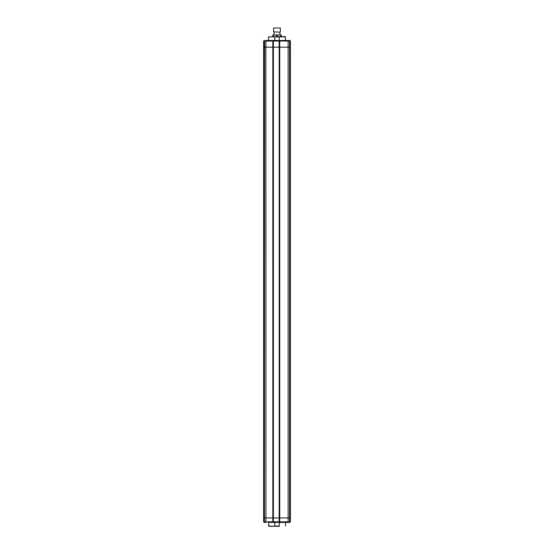 <?xml version="1.0" encoding="UTF-8"?>
<svg xmlns="http://www.w3.org/2000/svg" width="554" height="554" viewBox="0 0 554 554"><rect width="100%" height="100%" fill="white"/><g stroke="black" fill="none" stroke-linecap="round" stroke-linejoin="round"><path stroke-width="0.83" d="M286.737 40.497L283.399 40.497L289.797 40.497L290.358 41.058L290.358 517.955L263.642 517.955L264.029 517.955L264.029 47.173L290.358 47.173L289.971 47.173L289.971 517.955L290.358 517.955L290.358 521.847L289.797 522.408L288.059 522.408L289.43 522.408L289.576 521.847L289.576 47.173L289.971 47.173L289.971 41.058L289.576 41.058L289.576 47.173L279.728 47.173L279.728 517.955L279.168 517.955L279.168 47.173L279.728 47.173L279.728 41.058L279.168 41.058L279.168 47.173L273.385 47.173L273.385 517.955L279.168 517.955L279.168 521.847L279.728 521.847L279.728 517.955L289.971 517.955L289.971 521.847L290.358 521.847L289.797 522.408M279.701 40.497L279.728 40.497A0.554 0.554 0 0 0 279.168 41.058L263.642 41.058L263.642 47.173L265.872 47.173L265.941 522.408L264.757 522.408M268.427 40.497L265.941 40.497L265.872 47.173L273.385 47.173L273.385 41.031M289.797 40.497L290.358 41.058L289.971 41.058A0.554 0.54 90 0 0 289.43 40.497L289.576 41.058L279.728 41.058L279.728 40.497L288.059 40.497L288.128 41.058L288.128 521.847L288.059 522.408L279.728 522.408A0.554 0.554 0 0 1 279.168 521.847L279.168 521.868M265.941 40.497L283.399 40.497M288.128 41.058L288.059 40.497M272.852 40.497L272.824 40.497A0.554 0.554 0 0 1 273.385 41.058A0.554 0.554 0 0 0 272.824 40.497L272.824 517.955L264.029 517.955L264.029 521.847L264.424 521.847L264.57 40.497A0.554 0.54 -90 0 0 264.029 41.058L264.029 47.173L263.642 47.173L263.642 521.847L264.203 522.408M263.642 41.058L264.203 40.497L263.642 41.058M285.511 36.883L268.489 36.883L285.234 36.606L285.511 40.497M279.223 36.606L279.264 40.497M274.777 36.606L274.736 40.497M280.061 32.153L273.662 31.876L280.061 32.153M273.662 27.977L280.338 27.977L273.662 27.977L273.662 31.876M280.338 27.977L280.338 31.876M274.078 32.153L274.078 34.937M279.922 32.153L279.922 34.937M273.316 36.606L273.316 34.937L272.824 34.937L272.824 36.606M273.316 34.937L276.508 34.937L276.508 36.606M276.508 34.937L277.492 34.937L277.492 36.606M277.492 34.937L280.684 34.937L280.684 36.606M280.684 34.937L281.176 34.937L281.176 36.606M273.385 521.868L273.385 517.955L272.824 517.955L272.824 521.847L279.168 521.847M272.852 522.401L268.427 522.408M286.737 522.408L289.971 521.847A0.554 0.54 -90 0 1 289.43 522.408M288.128 521.847L279.728 521.847L279.701 522.401M265.941 522.408L265.872 521.847L272.824 521.847L272.824 522.408A0.554 0.554 0 0 0 273.385 521.847A0.554 0.554 0 0 1 272.824 522.408L283.399 522.408M263.642 521.847L264.029 521.847A0.554 0.54 -90 0 0 264.57 522.408L264.424 521.847L265.872 521.847M279.223 526.3L268.766 526.3L268.489 522.408M285.511 526.023L285.511 522.408M274.736 522.408L274.736 526.023L279.264 526.023L279.264 522.408M274.777 526.3L268.489 526.023M268.489 36.883L268.489 40.497"/></g></svg>
